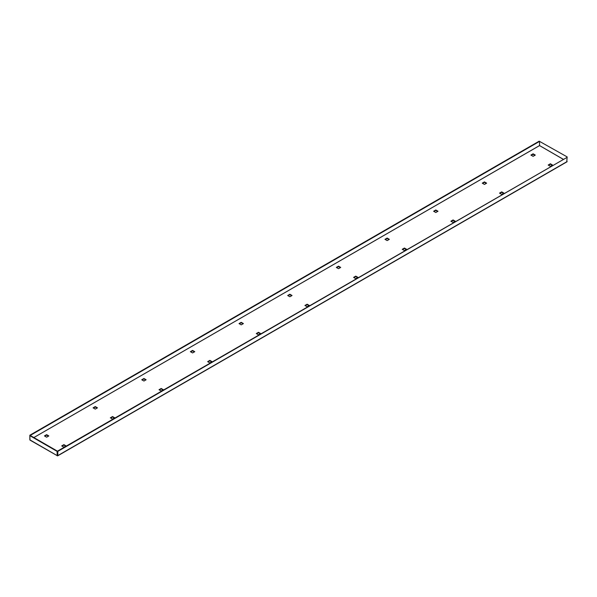 <?xml version="1.0" encoding="UTF-8"?>
<svg xmlns="http://www.w3.org/2000/svg" width="597" height="597" viewBox="0 0 597 597"><rect width="100%" height="100%" fill="white"/><g stroke="black" fill="none" stroke-linecap="round" stroke-linejoin="round"><path stroke-width="0.9" d="M482.264 183.16L484.451 181.898L486.637 183.16L484.451 184.428L482.264 183.16M384.968 239.33L387.154 238.069L389.348 239.33L387.154 240.598L384.968 239.33M287.679 295.5L289.866 294.239L292.052 295.5L289.866 296.769L287.679 295.5M190.383 351.678L192.57 350.409L194.764 351.678L192.57 352.939L190.383 351.678M93.087 407.848L95.281 406.579L97.468 407.848L95.281 409.109L93.087 407.848M552.553 165.048L550.367 163.779L548.18 165.048L550.367 166.309L552.553 165.048M503.913 193.13L501.719 191.868L499.532 193.13L501.719 194.398L503.913 193.13M455.265 221.218L453.071 219.95L450.884 221.218L453.071 222.48L455.265 221.218M406.617 249.3L404.43 248.039L402.236 249.3L404.43 250.568L406.617 249.3M357.969 277.389L355.782 276.127L353.596 277.389L355.782 278.65L357.969 277.389M309.321 305.477L307.134 304.209L304.948 305.477L307.134 306.739L309.321 305.477M260.68 333.559L258.486 332.298L256.3 333.559L258.486 334.827L260.68 333.559M212.032 361.648L209.845 360.379L207.652 361.648L209.845 362.909L212.032 361.648M163.384 389.729L161.197 388.468L159.003 389.729L161.197 390.998L163.384 389.729M66.088 445.907L63.901 444.638L61.715 445.907L63.901 447.168L66.088 445.907M114.736 417.818L112.549 416.557L110.363 417.818L112.549 419.079L114.736 417.818M44.447 435.929L46.633 434.668L48.82 435.929L46.633 437.198L44.447 435.929M141.735 379.759L143.929 378.498L146.116 379.759L143.929 381.028L141.735 379.759M239.031 323.589L241.218 322.328L243.404 323.589L241.218 324.85L239.031 323.589M336.32 267.419L338.514 266.158L340.7 267.419L338.514 268.68L336.32 267.419M433.616 211.248L435.803 209.98L437.997 211.248L435.803 212.51L433.616 211.248M530.912 155.078L533.099 153.81L535.285 155.078L533.099 156.339L530.912 155.078M486.279 183.369L484.451 182.316L482.63 183.369M388.983 239.546L387.154 238.487L385.334 239.546M291.687 295.716L289.866 294.664L288.038 295.716M194.398 351.887L192.57 350.835L190.749 351.887M97.102 408.057L95.281 407.005L93.453 408.057M548.546 165.257L550.367 164.205L552.188 165.257M499.898 193.338L501.719 192.286L503.547 193.338M451.25 221.427L453.071 220.375L454.899 221.427M402.602 249.516L404.43 248.456L406.251 249.516M353.954 277.598L355.782 276.545L357.603 277.598M305.313 305.686L307.134 304.634L308.962 305.686M256.665 333.768L258.486 332.716L260.314 333.768M208.017 361.857L209.845 360.804L211.666 361.857M159.369 389.945L161.197 388.886L163.018 389.945M62.081 446.116L63.901 445.063L65.73 446.116M110.721 418.027L112.549 416.975L114.37 418.027M48.454 436.146L46.633 435.094L44.812 436.146M145.75 379.968L143.929 378.916L142.101 379.968M243.046 323.798L241.218 322.746L239.397 323.798M340.335 267.628L338.514 266.575L336.686 267.628M437.631 211.457L435.803 210.405L433.982 211.457M534.919 155.287L533.099 154.235L531.27 155.287M57.454 455.354L57.454 455.802L57.819 455.593L57.819 451.377L57.454 451.168L57.454 455.377L57.454 451.168L30.216 435.444L539.546 141.385L539.546 145.586L563.113 159.235M29.85 439.489L29.85 435.228L539.181 141.176L567.15 156.899L566.784 161.742M57.819 451.377L567.15 157.324L57.088 451.377L29.85 435.653L29.969 440.093L57.454 455.802M29.85 435.228L29.85 435.653M563.158 159.205L539.546 145.571L33.857 437.549M539.546 145.571L539.546 141.385L567.15 156.899M57.088 451.377L57.2 455.817M63.901 445.063L63.901 444.638M112.549 416.975L112.549 416.557M161.197 388.886L161.197 388.468M209.845 360.804L209.845 360.379M258.486 332.716L258.486 332.298M307.134 304.634L307.134 304.209M355.782 276.545L355.782 276.127M404.43 248.456L404.43 248.039M453.071 220.375L453.071 219.95M501.719 192.286L501.719 191.868M550.367 164.205L550.367 163.779M46.633 435.094L46.633 434.668M95.281 407.005L95.281 406.579M143.929 378.916L143.929 378.498M192.57 350.835L192.57 350.409M241.218 322.746L241.218 322.328M289.866 294.664L289.866 294.239M338.514 266.575L338.514 266.158M387.154 238.487L387.154 238.069M435.803 210.405L435.803 209.98M484.451 182.316L484.451 181.898M533.099 154.235L533.099 153.81M33.865 437.549L539.524 145.608M567.15 161.533L57.819 455.593M57.088 455.563L29.85 439.84M57.715 455.824L567.046 161.772"/></g></svg>
